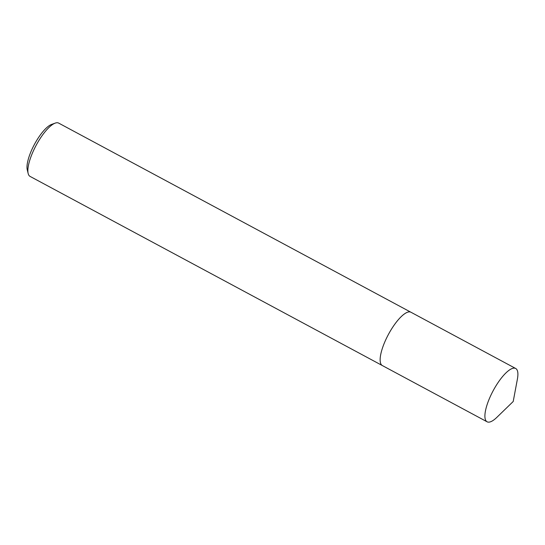 <?xml version="1.0" encoding="UTF-8"?>
<svg xmlns="http://www.w3.org/2000/svg" width="545" height="545" viewBox="0 0 545 545"><rect width="100%" height="100%" fill="white"/><g stroke="black" fill="none" stroke-linecap="round" stroke-linejoin="round"><path stroke-width="0.82" d="M406.808 312.537A30.247 9.347 118.2 0 0 388.054 335.127A30.247 9.347 118.2 0 0 380.281 361.941M410.78 312.162L58.676 123.109A30.247 9.347 118.2 0 0 55.229 123.115A30.247 9.347 118.2 0 0 35.786 145.985A30.247 9.347 118.2 0 0 28.163 173.521A30.247 9.347 118.2 0 0 30.064 176.403L382.161 365.457M55.229 123.115L51.605 124.417A27.223 8.413 118.2 0 0 34.11 145.004A27.223 8.413 118.2 0 0 27.25 169.781L28.163 173.521M487.291 421.891A30.247 9.347 118.2 0 0 496.87 417.341L513.213 401.488L517.396 379.116A30.247 9.347 118.2 0 0 515.706 368.502A30.247 9.347 118.2 0 0 515.495 368.4A30.247 9.347 118.2 0 0 492.987 391.051A30.247 9.347 118.2 0 0 487.087 421.796A30.247 9.347 118.2 0 0 487.291 421.891M515.706 368.502L410.95 312.244A30.254 9.347 118.2 0 0 410.739 312.142A30.254 9.347 118.2 0 0 388.224 334.8A30.254 9.347 118.2 0 0 382.324 365.552L487.087 421.796"/></g></svg>
